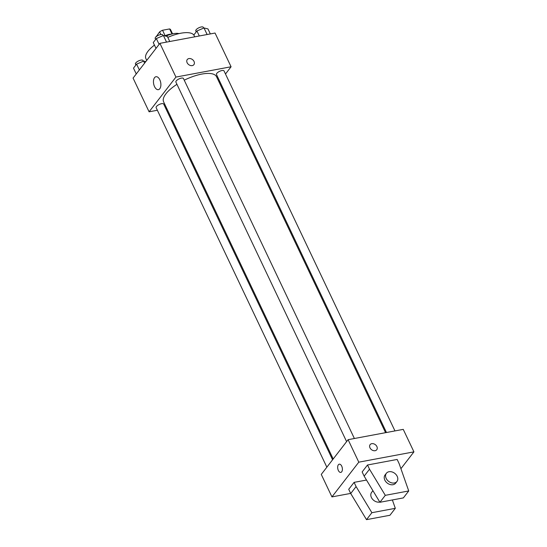 <?xml version="1.0" encoding="UTF-8"?>
<svg xmlns="http://www.w3.org/2000/svg" width="547" height="547" viewBox="0 0 547 547"><rect width="100%" height="100%" fill="white"/><g stroke="black" fill="none" stroke-linecap="round" stroke-linejoin="round"><path stroke-width="0.82" d="M156.148 36.328A7.945 2.913 154.6 0 0 156.21 36.478A7.945 2.913 154.6 0 0 156.285 36.615L159.594 31.87A7.945 2.913 154.6 0 1 162.534 30.256L169.604 28.936A7.945 2.913 154.6 0 1 170.561 29.661A7.945 2.913 154.6 0 1 170.623 29.811M164.838 35.876A8.362 3.063 -25.4 0 1 171.348 34.16M160.852 34.523L159.594 31.87M172.011 33.996L169.604 28.936M165.139 35.74L162.534 30.256M153.96 45.483A15.049 5.511 -25.4 0 1 154.309 44.806M165.871 36.129A15.049 5.511 -25.4 0 1 178.965 33.613M146.74 60.389L145.892 58.597A26.755 9.798 -25.4 0 1 154.452 45.107M167.799 37.387A26.755 9.798 -25.4 0 1 193.85 35.022M157.372 110.262L149.092 111.807L133.071 78.077L159.915 43.343L215.053 33.039L231.073 66.768L225.487 73.995M219.75 81.414L219.142 82.2M385.567 432.677L216.544 76.724A29.292 10.735 154.6 0 0 184.243 80.19M176.948 84.32A29.292 10.735 154.6 0 0 163.615 101.851L333.191 458.981M149.092 111.807L175.936 77.072L231.073 66.768M166.773 108.504L165.871 108.675M354.388 438.503L183.443 78.501A4.178 1.532 154.6 0 0 179.013 78.912A4.178 1.532 154.6 0 0 175.895 82.091L346.607 441.62M394.968 430.92L224.024 70.919A4.178 1.532 154.6 0 0 219.593 71.329A4.178 1.532 154.6 0 0 216.475 74.508L386.469 432.513M326.853 467.186L156.134 107.656A4.178 1.532 -25.4 0 1 157.604 105.448A4.178 1.532 -25.4 0 1 161.591 103.691A4.178 1.532 -25.4 0 1 163.69 104.074L332.583 459.767M175.936 77.072L159.915 43.343M154.534 86.611A6.578 3.583 79.4 0 1 155.963 76.73A6.578 3.583 79.4 0 1 160.695 82.542A6.578 3.583 79.4 0 1 158.377 89.66A6.578 3.583 79.4 0 1 154.534 86.611M188.913 58.577A4.178 3.152 -142.3 0 1 193.392 60.45A4.178 3.152 -142.3 0 1 193.891 64.649A4.178 3.152 -142.3 0 1 188.653 64.587A4.178 3.152 -142.3 0 1 187.272 59.534A4.178 3.152 -142.3 0 1 188.913 58.577M187.272 59.541A4.178 3.152 -142.3 0 1 188.913 58.584A4.178 3.152 -142.3 0 1 193.392 60.45A4.178 3.152 -142.3 0 1 193.884 64.649M350.668 493.408L331.947 496.902L321.267 474.413L348.111 439.679L403.248 429.374L413.929 451.863L400.917 468.697M369.991 447.829A4.178 3.152 -142.3 0 1 370.128 444.629A4.178 3.152 -142.3 0 1 375.365 444.69A4.178 3.152 -142.3 0 1 376.746 449.743A4.178 3.152 -142.3 0 1 373.286 450.591A4.178 3.152 -142.3 0 1 369.991 447.829M331.947 496.902L358.791 462.167L348.111 439.679M358.791 462.167L413.929 451.863M376.746 449.743A4.178 3.152 37.7 0 0 375.365 444.69A4.178 3.152 37.7 0 0 370.128 444.629M341.697 471.808A4.178 2.277 79.4 0 1 340.795 472.403A4.178 2.277 79.4 0 1 337.793 468.711A4.178 2.277 79.4 0 1 339.263 464.184A4.178 2.277 79.4 0 1 342.039 466.96A4.178 2.277 79.4 0 1 341.697 471.808M339.263 464.184A4.178 2.277 -100.6 0 0 337.793 468.711A4.178 2.277 -100.6 0 0 340.802 472.403M366.497 480.047L354.094 482.365L348.719 489.312L350.723 493.524L366.504 519.65L389.943 515.267L395.31 508.32L392.37 499.958M367.516 464.991L362.141 471.938L364.145 476.157L379.926 502.283L403.365 497.9L408.732 490.953L399.153 463.671L397.149 459.453L367.516 464.991L369.512 469.21L385.293 495.336L408.732 490.953M372.924 490.686L371.625 492.368A6.687 5.046 37.7 0 0 372.425 499.083A6.687 5.046 37.7 0 0 379.591 502.078A6.687 5.046 37.7 0 0 379.782 502.037M354.094 482.365L356.09 486.577L371.878 512.703L395.31 508.32M386.387 473.264L385.047 475.001A6.687 5.046 37.7 0 0 385.847 481.716A6.687 5.046 37.7 0 0 393.006 484.71A6.687 5.046 37.7 0 0 395.631 483.179L396.972 481.442A6.687 5.046 -142.3 0 1 388.596 481.346A6.687 5.046 -142.3 0 1 386.387 473.264A6.687 5.046 -142.3 0 1 391.919 471.904A6.687 5.046 -142.3 0 1 397.197 476.321A6.687 5.046 -142.3 0 1 396.972 481.442M385.293 495.336L379.926 502.283M371.878 512.703L366.504 519.65M369.512 469.21L364.145 476.157M356.09 486.577L350.723 493.524M136.258 73.961L133.495 68.143L136.593 64.129L143.656 61.093L145.789 61.62M144.627 63.131L143.656 61.093M139.355 69.948L136.593 64.129M143.341 61.23L142.999 60.505A4.178 1.532 154.6 0 0 138.569 60.908A4.178 1.532 154.6 0 0 135.444 64.088L135.895 65.031M156.011 48.389L153.249 42.577L156.353 38.563L163.416 35.528L167.375 36.505L169.755 41.504M166.534 42.105L163.416 35.528M159.115 44.382L156.353 38.563M163.102 35.664L162.753 34.933A4.178 1.532 154.6 0 0 158.322 35.343A4.178 1.532 154.6 0 0 155.204 38.522L155.656 39.466M194.711 36.84L193.829 34.987L196.934 30.981L203.997 27.945L207.963 28.916L210.335 33.921M207.122 34.516L203.997 27.945M199.306 35.979L196.934 30.981M203.682 28.075L203.34 27.35A4.178 1.532 154.6 0 0 198.903 27.76A4.178 1.532 154.6 0 0 195.785 30.933L196.236 31.883M172.558 33.866L170.561 29.661"/></g></svg>
